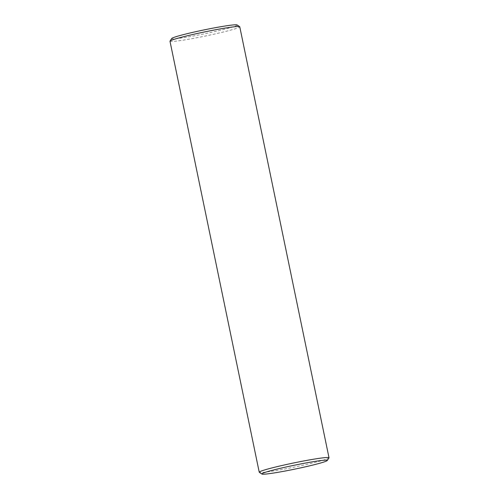 <?xml version="1.0" encoding="UTF-8"?>
<svg xmlns="http://www.w3.org/2000/svg" width="499" height="499" viewBox="0 0 499 499"><rect width="100%" height="100%" fill="white"/><g stroke="black" fill="none" stroke-linecap="round" stroke-linejoin="round"><path stroke-width="0.37" stroke-dasharray="2.5 1.87" d="M237.05 24.95A33.402 1.952 -11.7 0 1 199.394 34.836A33.402 1.952 -11.7 0 1 171.75 38.473M169.984 41.224A35.629 2.083 168.3 0 0 199.513 37.213A35.629 2.083 168.3 0 0 239.763 26.778M328.978 457.907A35.629 2.083 -11.7 0 1 288.765 468.212A35.629 2.083 -11.7 0 1 259.324 472.328"/><path stroke-width="0.75" d="M170.022 41.093L171.75 38.473A33.402 1.952 -11.7 0 1 209.449 28.817A33.402 1.952 -11.7 0 1 237.05 24.95L239.676 26.672A35.629 2.083 168.3 0 0 210.235 30.788A35.629 2.083 168.3 0 0 170.022 41.093A35.629 2.083 168.3 0 0 169.984 41.224L259.237 472.222A35.629 2.083 -11.7 0 1 299.487 461.787A35.629 2.083 -11.7 0 1 329.016 457.776A35.629 2.083 -11.7 0 1 328.978 457.907L327.25 460.527A33.402 1.952 168.3 0 0 299.606 464.164A33.402 1.952 168.3 0 0 261.95 474.05A33.402 1.952 168.3 0 0 289.551 470.183A33.402 1.952 168.3 0 0 327.25 460.527M329.016 457.776L239.763 26.778A35.629 2.083 168.3 0 0 239.676 26.672M261.95 474.05L259.324 472.328A35.629 2.083 -11.7 0 1 259.237 472.222"/></g></svg>
